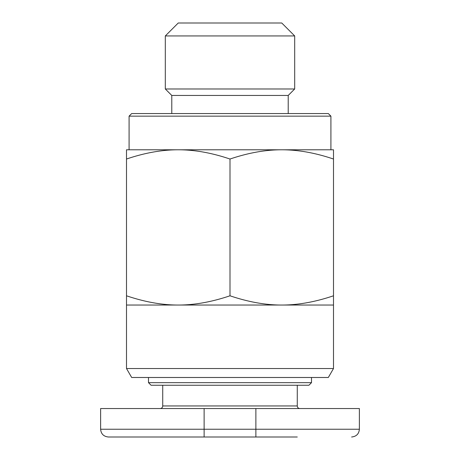 <?xml version="1.0" encoding="UTF-8"?>
<svg xmlns="http://www.w3.org/2000/svg" width="460" height="460" viewBox="0 0 460 460"><rect width="100%" height="100%" fill="white"/><g stroke="black" fill="none" stroke-linecap="round" stroke-linejoin="round"><path stroke-width="0.69" d="M126.5 368.523L333.5 368.523L328.325 377.487L131.675 377.487L126.5 368.523L126.5 149.787L333.5 149.787L333.5 159.033C315.255 152.852 298.005 149.77 281.75 149.787C265.495 149.77 248.245 152.852 230 159.033C211.755 152.852 194.505 149.77 178.25 149.787C161.995 149.77 144.745 152.852 126.5 159.033M126.5 295.791C144.831 301.99 162.081 305.072 178.25 305.037C194.419 305.072 211.669 301.99 230 295.791C248.331 301.99 265.581 305.072 281.75 305.037C297.919 305.072 315.169 301.99 333.5 295.791L333.5 305.037L126.5 305.037M171.781 113.562L171.781 95.45L288.219 95.45L294.688 88.981L294.688 35.938L165.312 35.938L178.25 23L281.75 23L294.688 35.938M171.781 95.45L165.312 88.981L294.688 88.981M330.912 116.15L328.325 113.562L131.675 113.562L129.087 116.15L330.912 116.15L330.912 149.787M297.275 385.25L297.275 405.95A2.587 2.587 0 0 0 299.862 408.537M162.725 385.25L162.725 405.95A2.587 2.587 0 0 1 160.137 408.537M311.506 377.487L311.506 382.662L148.494 382.662L151.081 385.25L308.919 385.25L311.506 382.662M148.494 377.487L148.494 382.662M297.275 437L255.875 437L297.275 437M255.875 437L108.387 437C103.632 436.494 101.045 433.906 100.625 429.237L100.625 408.537L359.375 408.537L359.375 429.237L255.875 429.237L255.875 437M230 295.791L230 159.033M333.5 295.791L333.5 159.033M297.275 405.95L162.725 405.95M255.875 408.537L255.875 429.237L204.125 429.237L204.125 437M204.125 408.537L204.125 429.237L100.625 429.237M288.219 113.562L288.219 95.45M359.375 429.237C358.955 433.906 356.368 436.494 351.612 437M129.087 149.787L129.087 116.15M165.312 88.981L165.312 35.938M333.5 305.037L333.5 368.523"/></g></svg>
